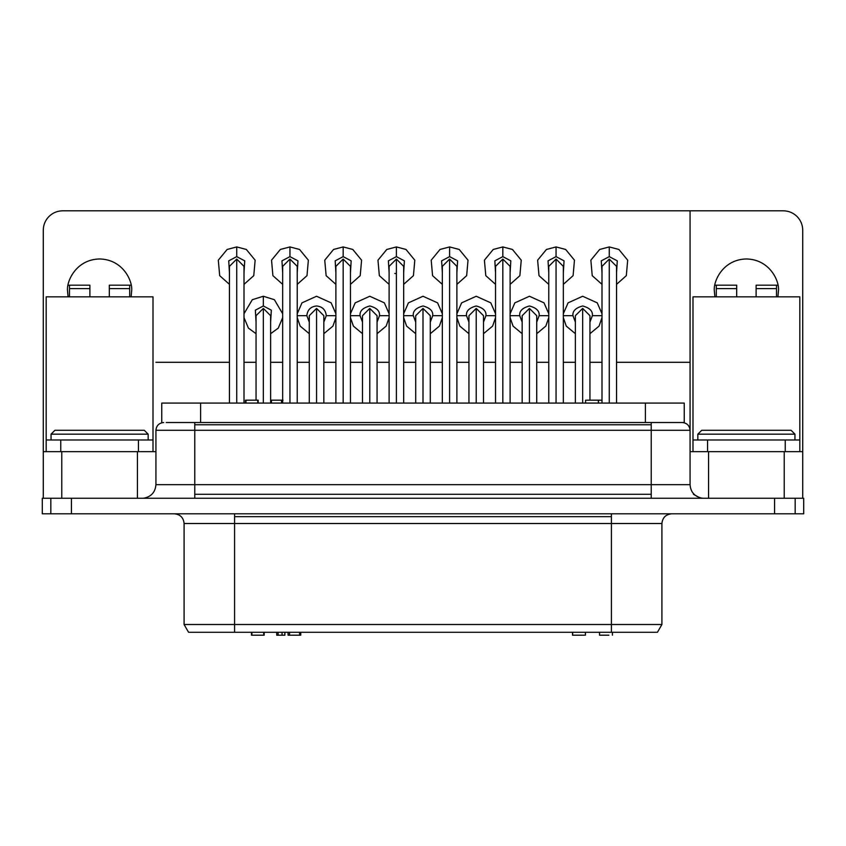 <?xml version="1.0" encoding="UTF-8"?>
<svg xmlns="http://www.w3.org/2000/svg" width="846" height="846" viewBox="0 0 846 846"><rect width="100%" height="100%" fill="white"/><g stroke="black" fill="none" stroke-linecap="round" stroke-linejoin="round"><path stroke-width="1.27" d="M256.052 315.695L263.339 308.399L256.052 315.685L256.052 400.179M263.339 354.537C254.688 354.537 254.688 354.537 263.339 354.537L263.339 308.399L263.339 354.537C254.688 354.537 254.688 354.537 263.339 354.537L263.339 403.087L263.339 354.537C271.989 354.537 271.989 354.537 263.339 354.537C271.989 354.537 271.989 354.537 263.339 354.537M362.5 315.695L369.776 308.399L369.776 403.087L369.776 354.537C361.136 354.537 361.136 354.537 369.776 354.537C361.136 354.537 361.136 354.537 369.776 354.537L369.776 308.399L362.5 315.685L362.5 403.087M468.938 315.695L476.224 308.399L476.224 403.087L476.224 354.537C467.574 354.537 467.574 354.537 476.224 354.537C467.574 354.537 467.574 354.537 476.224 354.537L476.224 308.399L468.938 315.685L468.938 403.087M589.948 400.179L589.948 315.685L582.661 308.399L582.661 403.087L582.661 354.537C574.011 354.537 574.011 354.537 582.661 354.537C574.011 354.537 574.011 354.537 582.661 354.537L582.661 308.399L575.375 315.685L575.375 403.087M289.945 403.087L289.945 305.195C281.306 305.195 281.306 305.195 289.945 305.195C281.306 305.195 281.306 305.195 289.945 305.195L289.945 259.066L282.67 266.353L289.945 259.066L297.232 266.353L289.945 259.066L289.945 305.195C298.596 305.195 298.596 305.195 289.945 305.195L289.945 403.087M403.669 403.087L403.669 266.353L396.393 259.066L396.393 403.087L396.393 305.195C387.743 305.195 387.743 305.195 396.393 305.195C387.743 305.195 387.743 305.195 396.393 305.195L396.393 259.066L389.107 266.353L389.107 403.087M396.393 273.639L394.786 273.459M502.831 403.087L502.831 305.195C494.18 305.195 494.18 305.195 502.831 305.195C494.18 305.195 494.18 305.195 502.831 305.195L502.831 259.066L495.545 266.353L502.831 259.066L510.117 266.353L502.831 259.066L502.831 305.195C511.481 305.195 511.481 305.195 502.831 305.195L502.831 403.087M609.268 403.087L609.268 305.195C600.618 305.195 600.618 305.195 609.268 305.195C600.618 305.195 600.618 305.195 609.268 305.195L609.268 259.066L601.992 266.353L609.268 259.066L609.268 305.195C617.918 305.195 617.918 305.195 609.268 305.195L609.268 403.087M556.055 403.087L556.055 305.195C547.404 305.195 547.404 305.195 556.055 305.195C547.404 305.195 547.404 305.195 556.055 305.195L556.055 259.066L548.768 266.353L556.055 259.066L556.055 305.195C564.694 305.195 564.694 305.195 556.055 305.195L556.055 403.087M449.607 403.087L449.607 305.195C440.967 305.195 440.967 305.195 449.607 305.195C440.967 305.195 440.967 305.195 449.607 305.195L449.607 259.066L442.331 266.353L449.607 259.066L449.607 305.195C458.257 305.195 458.257 305.195 449.607 305.195L449.607 403.087M343.169 403.087L343.169 305.195C334.519 305.195 334.519 305.195 343.169 305.195C334.519 305.195 334.519 305.195 343.169 305.195L343.169 259.066L335.883 266.353L343.169 259.066L350.456 266.353L343.169 259.066L343.169 305.195C351.82 305.195 351.82 305.195 343.169 305.195L343.169 403.087M236.732 403.087L236.732 305.195C228.082 305.195 228.082 305.195 236.732 305.195C228.082 305.195 228.082 305.195 236.732 305.195L236.732 259.066L229.446 266.353L236.732 259.066L236.732 305.195C245.382 305.195 245.382 305.195 236.732 305.195L236.732 403.087M522.162 315.695L529.437 308.399L529.437 403.087L529.437 354.537C520.798 354.537 520.798 354.537 529.437 354.537C520.798 354.537 520.798 354.537 529.437 354.537L529.437 308.399L522.162 315.685L522.162 403.087M415.714 315.695L423 308.399L423 403.087L423 354.537C414.35 354.537 414.35 354.537 423 354.537C414.35 354.537 414.35 354.537 423 354.537L423 308.399L415.714 315.685L415.714 403.087M309.276 315.695L316.563 308.399L316.563 403.087L316.563 354.537C307.912 354.537 307.912 354.537 316.563 354.537C307.912 354.537 307.912 354.537 316.563 354.537L316.563 308.399L309.276 315.685L309.276 403.087M778.447 291.013C779.737 281.644 770.124 259.405 746.405 258.971C722.674 259.405 713.062 281.644 714.352 291.013C713.062 281.644 722.674 259.405 746.405 258.971C770.124 259.405 779.737 281.644 778.447 291.013L777.918 296.84L778.447 291.013M131.648 291.013C132.938 281.644 123.326 259.405 99.595 258.971C75.876 259.405 66.263 281.644 67.553 291.013C66.263 281.644 75.876 259.405 99.595 258.971C123.326 259.405 132.938 281.644 131.648 291.013L131.109 296.84L131.648 291.013M609.268 256.634L601.273 260.843L601.992 272.772L601.273 260.843L609.268 256.634L609.268 246.926L599.666 249.464L590.857 260.187L592.232 275.669L601.992 284.351L592.232 275.669L590.857 260.187L599.666 249.464L609.268 246.926L618.881 249.464L627.69 260.187L626.315 275.669L616.554 284.351L626.315 275.669L627.69 260.187L618.881 249.464L609.268 246.926L609.268 256.634L617.273 260.843L616.554 272.772L617.273 260.843L609.268 256.634M592.369 315.685C592.93 311.095 589.683 307.859 582.661 305.977C575.64 307.859 572.393 311.095 572.953 315.685C572.393 311.095 575.64 307.859 582.661 305.977C589.683 307.859 592.93 311.095 592.369 315.685L602.088 315.685L592.369 315.685L589.948 322.104L592.369 315.685M601.992 313.75L597.244 302.857L582.661 296.259L568.078 302.857L563.33 313.75L568.078 302.857L582.661 296.259L597.244 302.857L601.992 313.75M563.235 315.685L572.953 315.685L563.235 315.685M556.055 256.634L548.049 260.843L548.768 272.772L548.049 260.843L556.055 256.634L556.055 246.926L546.442 249.464L537.633 260.187L539.008 275.669L548.768 284.351L539.008 275.669L537.633 260.187L546.442 249.464L556.055 246.926L565.657 249.464L574.466 260.187L573.091 275.669L563.33 284.351L573.091 275.669L574.466 260.187L565.657 249.464L556.055 246.926L556.055 256.634L564.049 260.843L563.33 272.772L564.049 260.843L556.055 256.634M502.831 256.634L494.836 260.843L495.545 272.772L494.836 260.843L502.831 256.634L502.831 246.926L493.218 249.464L484.409 260.187L485.794 275.669L495.545 284.351L485.794 275.669L484.409 260.187L493.218 249.464L502.831 246.926L512.443 249.464L521.252 260.187L519.867 275.669L510.117 284.351L519.867 275.669L521.252 260.187L512.443 249.464L502.831 246.926L502.831 256.634L510.825 260.843L510.117 272.772L510.825 260.843L502.831 256.634M449.607 256.634L441.612 260.843L442.331 272.772L441.612 260.843L449.607 256.634L449.607 246.926L440.005 249.464L431.196 260.187L432.57 275.669L442.331 284.351L432.57 275.669L431.196 260.187L440.005 249.464L449.607 246.926L459.219 249.464L468.028 260.187L466.654 275.669L456.893 284.351L466.654 275.669L468.028 260.187L459.219 249.464L449.607 246.926L449.607 256.634L457.612 260.843L456.893 272.772L457.612 260.843L449.607 256.634M396.393 256.634L388.388 260.843L389.107 272.772L388.388 260.843L396.393 256.634L396.393 246.926L386.781 249.464L377.972 260.187L379.346 275.669L389.107 284.351L379.346 275.669L377.972 260.187L386.781 249.464L396.393 246.926L405.995 249.464L414.804 260.187L413.43 275.669L403.669 284.351L413.43 275.669L414.804 260.187L405.995 249.464L396.393 246.926L396.393 256.634L404.388 260.843L403.669 272.772L404.388 260.843L396.393 256.634M343.169 256.634L335.175 260.843L335.883 272.772L335.175 260.843L343.169 256.634L343.169 246.926L333.557 249.464L324.748 260.187L326.133 275.669L335.883 284.351L326.133 275.669L324.748 260.187L333.557 249.464L343.169 246.926L352.782 249.464L361.591 260.187L360.206 275.669L350.456 284.351L360.206 275.669L361.591 260.187L352.782 249.464L343.169 246.926L343.169 256.634L351.164 260.843L350.456 272.772L351.164 260.843L343.169 256.634M289.945 256.634L281.951 260.843L282.67 272.772L281.951 260.843L289.945 256.634L289.945 246.926L280.343 249.464L271.534 260.187L272.909 275.669L282.67 284.351L272.909 275.669L271.534 260.187L280.343 249.464L289.945 246.926L299.558 249.464L308.367 260.187L306.992 275.669L297.232 284.351L306.992 275.669L308.367 260.187L299.558 249.464L289.945 246.926L289.945 256.634L297.951 260.843L297.232 272.772L297.951 260.843L289.945 256.634M236.732 256.634L228.727 260.843L229.446 272.772L228.727 260.843L236.732 256.634L236.732 246.926L227.119 249.464L218.31 260.187L219.685 275.669L229.446 284.351L219.685 275.669L218.31 260.187L227.119 249.464L236.732 246.926L246.334 249.464L255.143 260.187L253.768 275.669L244.008 284.351L253.768 275.669L255.143 260.187L246.334 249.464L236.732 246.926L236.732 256.634L244.727 260.843L244.008 272.772L244.727 260.843L236.732 256.634M539.156 315.685C539.706 311.095 536.47 307.859 529.437 305.977C522.416 307.859 519.18 311.095 519.73 315.685C519.18 311.095 522.416 307.859 529.437 305.977C536.47 307.859 539.706 311.095 539.156 315.685L548.864 315.685L539.156 315.685L536.724 322.104L539.156 315.685M548.768 313.75L544.031 302.857L529.437 296.259L514.854 302.857L510.117 313.75L514.854 302.857L529.437 296.259L544.031 302.857L548.768 313.75M510.022 315.685L519.73 315.685L510.022 315.685M485.932 315.685C486.482 311.095 483.246 307.859 476.224 305.977C469.192 307.859 465.956 311.095 466.506 315.685C465.956 311.095 469.192 307.859 476.224 305.977C483.246 307.859 486.482 311.095 485.932 315.685L495.64 315.685L485.932 315.685L483.5 322.104L485.932 315.685M495.545 313.75L490.807 302.857L476.224 296.259L461.63 302.857L456.893 313.75L461.63 302.857L476.224 296.259L490.807 302.857L495.545 313.75M456.798 315.685L466.506 315.685L456.798 315.685M432.708 315.685C433.268 311.095 430.022 307.859 423 305.977C415.978 307.859 412.732 311.095 413.292 315.685C412.732 311.095 415.978 307.859 423 305.977C430.022 307.859 433.268 311.095 432.708 315.685L442.426 315.685L432.708 315.685L430.286 322.104L432.708 315.685M442.331 313.75L437.583 302.857L423 296.259L408.417 302.857L403.669 313.75L408.417 302.857L423 296.259L437.583 302.857L442.331 313.75M403.574 315.685L413.292 315.685L403.574 315.685M379.494 315.685C380.044 311.095 376.808 307.859 369.776 305.977C362.754 307.859 359.518 311.095 360.068 315.685C359.518 311.095 362.754 307.859 369.776 305.977C376.808 307.859 380.044 311.095 379.494 315.685L389.202 315.685L379.494 315.685L377.062 322.104L379.494 315.685M389.107 313.75L384.37 302.857L369.776 296.259L355.193 302.857L350.456 313.75L355.193 302.857L369.776 296.259L384.37 302.857L389.107 313.75M350.36 315.685L360.068 315.685L350.36 315.685M306.844 315.685L309.276 322.104L306.844 315.685C307.468 309.826 310.704 306.59 316.563 305.977C310.704 306.59 307.468 309.826 306.844 315.685L297.136 315.685L306.844 315.685M316.563 305.977C322.421 306.59 325.657 309.826 326.27 315.685L335.978 315.685L326.27 315.685L323.838 322.104L326.27 315.685C325.657 309.826 322.421 306.59 316.563 305.977M335.883 313.75L331.146 302.857L316.563 296.259L301.969 302.857L297.232 313.75L301.969 302.857L316.563 296.259L331.146 302.857L335.883 313.75M263.339 305.977L255.344 310.175L256.052 322.104L255.344 310.175L263.339 305.977L263.339 296.259L252.309 299.695L244.008 313.75L252.309 299.695L263.339 296.259L274.368 299.695L282.67 313.75L274.368 299.695L263.339 296.259L263.339 305.977L271.333 310.175L270.625 322.104L271.333 310.175L263.339 305.977M244.008 317.62L248.417 328.121L256.052 333.694L248.417 328.121L244.008 317.62M797.038 216.491C800.75 220.32 802.643 224.899 802.727 230.218C802.643 224.899 800.75 220.32 797.038 216.491C793.21 212.78 788.631 210.887 783.301 210.802L690.072 210.802L690.072 430.286L651.23 430.286L651.23 424.787L194.77 424.787L194.77 430.286L651.23 430.286L651.23 484.673L155.928 484.673C155.326 491.991 151.445 496.475 144.285 498.125L142.911 498.262L144.285 498.125C151.445 496.475 155.326 491.991 155.928 484.673L194.77 484.673L194.77 494.286L194.77 484.673L689.479 484.673L651.23 484.673L651.23 430.286L194.77 430.286L194.77 484.673L194.77 430.286L156.521 430.286L194.77 430.286L194.77 424.787L651.23 424.787L651.23 422.514L651.23 430.286L690.072 430.286C689.575 425.601 686.984 423.011 682.299 422.514C686.984 423.011 689.575 425.601 690.072 430.286L690.072 210.802L62.699 210.802C57.369 210.887 52.79 212.78 48.962 216.491C45.25 220.32 43.358 224.899 43.273 230.218C43.358 224.899 45.25 220.32 48.962 216.491C52.79 212.78 57.369 210.887 62.699 210.802L783.301 210.802C788.631 210.887 793.21 212.78 797.038 216.491M803.7 498.262L795.166 498.262L795.166 513.808L803.7 513.808L803.7 498.262L803.7 513.808L71.434 513.808L71.434 498.262L50.834 498.262L50.834 513.808L71.434 513.808L42.3 513.808L42.3 498.262L803.7 498.262M611.404 523.515L611.404 516.652L234.596 516.652L234.596 523.515L661.91 523.515C662.524 517.657 665.76 514.421 671.618 513.808C665.76 514.421 662.524 517.657 661.91 523.515L234.596 523.515L234.596 624.517L611.404 624.517L611.404 523.515L611.404 624.517L661.138 624.517L234.596 624.517L234.596 523.515L184.862 523.515L234.596 523.515L234.596 513.808L234.596 516.652L611.404 516.652L611.404 523.515M611.404 513.808L611.404 516.652L611.404 513.808M194.77 498.262L194.77 494.286L651.23 494.286L651.23 484.673L651.23 498.262L651.23 494.286L194.77 494.286L194.77 498.262M271.45 400.179L271.45 403.087L271.45 400.179L281.559 400.179L281.559 403.087L281.559 400.179L283.008 400.179L270.783 400.179L270.783 403.087L270.625 400.179M736.686 296.84L736.686 288.602L716.298 288.602L716.298 296.84L736.686 296.84L716.298 296.84L716.298 288.602L736.686 288.602L736.686 285.187L716.298 285.187L716.298 288.602L716.298 285.187L736.686 285.187L736.686 296.84L776.512 296.84L776.512 288.602L756.113 288.602L756.113 296.84L756.113 288.602L776.512 288.602L776.512 285.187L756.113 285.187L756.113 288.602L756.113 285.187L776.512 285.187L776.512 296.84L736.686 296.84M89.888 296.84L89.888 288.602L69.488 288.602L69.488 296.84L89.888 296.84L69.488 296.84L69.488 288.602L89.888 288.602L89.888 285.187L69.488 285.187L69.488 288.602L69.488 285.187L89.888 285.187L89.888 296.84L129.702 296.84L129.702 288.602L109.314 288.602L109.314 296.84L109.314 288.602L129.702 288.602L129.702 285.187L109.314 285.187L109.314 288.602L109.314 285.187L129.702 285.187L129.702 296.84L89.888 296.84M791.073 430.286L701.725 430.286L697.844 434.167L794.954 434.167L791.073 430.286L794.954 434.167L697.844 434.167L697.844 439.994L697.844 434.167L701.725 430.286L791.073 430.286M794.954 439.994L794.954 434.167L794.954 439.994M144.275 430.286L54.927 430.286L51.046 434.167L148.156 434.167L144.275 430.286L148.156 434.167L51.046 434.167L51.046 439.994L51.046 434.167L54.927 430.286L144.275 430.286M148.156 439.994L148.156 434.167L148.156 439.994M68.082 285.187L69.488 285.187L68.082 285.187M153.01 296.84L153.01 451.648L153.01 296.84L129.702 296.84L153.01 296.84M69.488 296.84L46.181 296.84L46.181 451.648L46.181 296.84L69.488 296.84M138.448 439.994L60.753 439.994L60.753 451.648L60.753 439.994L46.181 439.994L153.01 439.994L138.448 439.994L138.448 451.648L138.448 439.994M131.109 285.187L129.702 285.187L131.109 285.187M43.273 230.218L43.273 451.648L155.928 451.648L43.273 451.648L43.273 230.218M155.928 484.673L155.928 430.286C156.415 425.591 158.995 423 163.701 422.514M68.082 296.84L67.553 291.013L68.082 296.84M714.891 285.187L716.298 285.187L714.891 285.187M799.819 296.84L799.819 451.648L799.819 296.84L776.512 296.84L799.819 296.84M716.298 296.84L692.99 296.84L692.99 451.648L692.99 296.84L716.298 296.84M785.247 439.994L707.552 439.994L707.552 451.648L707.552 439.994L692.99 439.994L799.819 439.994L785.247 439.994L785.247 451.648L785.247 439.994M777.918 285.187L776.512 285.187L777.918 285.187M802.727 451.648L802.727 230.218L802.727 498.262L802.727 451.648L784.231 451.648L784.231 498.262L784.231 451.648L708.567 451.648L708.567 498.262L708.567 451.648L802.727 451.648M714.891 296.84L714.352 291.013L714.891 296.84M663.433 422.514L182.567 422.514L200.597 422.514L200.597 403.087L683.653 403.087L162.347 403.087L200.597 403.087L200.597 422.514L645.403 422.514L645.403 403.087L645.403 422.514L683.653 422.514L663.433 422.514M166.197 422.514L182.567 422.514L166.197 422.514M258.157 403.087L258.157 400.179L258.157 403.087M245.499 400.179L245.499 403.087L245.499 400.179M257.766 400.179L257.766 403.087L257.766 400.179L245.953 400.179L245.953 403.087L245.953 400.179L258.157 400.179M601.992 400.179L598.482 400.179L598.482 403.087L598.482 400.179M598.333 400.179L586.606 400.179L598.333 400.179M251.505 632.29L251.505 635.198L251.505 632.29M264.174 635.198L264.174 632.29L264.174 635.198M251.907 635.198L251.907 632.29L251.907 635.198L263.719 635.198L263.719 632.29L263.719 635.198L251.505 635.198M608.718 635.198L599.994 635.198M608.866 635.198L602.627 635.198M299.632 632.29L299.632 635.198L299.632 632.29M288.074 635.198L288.074 632.29L288.074 635.198L289.522 635.198L289.522 632.29L289.522 635.198L299.632 635.198L288.074 635.198M300.203 635.198L299.632 635.198M276.716 635.198L276.716 632.29L276.716 635.198L278.112 635.198L278.112 632.29L278.112 635.198L282.046 635.198L282.046 632.29L282.046 635.198L284.848 635.198L284.848 632.29L284.848 635.198L276.716 635.198M572.689 635.198L584.406 635.198L572.689 635.198M572.531 635.198L572.531 632.29L572.531 635.198M693.403 494.286L700.192 497.987L703.089 498.262M145.808 497.987L144.285 498.125L145.808 497.987M194.77 422.514L194.77 424.787L194.77 422.514M71.434 498.262L71.434 513.808L774.566 513.808L774.566 498.262L71.434 498.262M184.862 624.517L234.596 624.517L234.596 632.29L189.271 632.29L611.404 632.29L234.596 632.29L234.596 624.517L184.862 624.517M656.729 632.29L611.404 632.29L611.404 624.517L611.404 632.29L656.729 632.29M50.834 513.808L50.834 498.262L42.3 498.262L42.3 513.808L50.834 513.808M795.166 513.808L795.166 498.262L774.566 498.262L774.566 513.808L795.166 513.808M155.928 362.3L229.446 362.3L155.928 362.3M244.008 362.3L256.052 362.3L244.008 362.3M270.625 362.3L282.67 362.3L270.625 362.3M297.232 362.3L309.276 362.3L297.232 362.3M323.838 362.3L335.883 362.3L323.838 362.3M350.456 362.3L362.5 362.3L350.456 362.3M377.062 362.3L389.107 362.3L377.062 362.3M403.669 362.3L415.714 362.3L403.669 362.3M430.286 362.3L442.331 362.3L430.286 362.3M456.893 362.3L468.938 362.3L456.893 362.3M483.5 362.3L495.545 362.3L483.5 362.3M510.117 362.3L522.162 362.3L510.117 362.3M536.724 362.3L548.768 362.3L536.724 362.3M563.33 362.3L575.375 362.3L563.33 362.3M589.948 362.3L601.992 362.3L589.948 362.3M616.554 362.3L690.072 362.3L616.554 362.3M282.67 317.62L278.26 328.121L270.625 333.694L278.26 328.121L282.67 317.62M335.883 317.62L332.954 326.101L323.838 333.694L332.954 326.101L335.883 317.62M309.276 333.694L300.161 326.101L297.232 317.62L300.161 326.101L309.276 333.694M389.107 317.62L386.178 326.101L377.062 333.694L386.178 326.101L389.107 317.62M362.5 333.694L353.385 326.101L350.456 317.62L353.385 326.101L362.5 333.694M442.331 317.62L439.402 326.101L430.286 333.694L439.402 326.101L442.331 317.62M415.714 333.694L406.598 326.101L403.669 317.62L406.598 326.101L415.714 333.694M495.545 317.62L492.615 326.101L483.5 333.694L492.615 326.101L495.545 317.62M468.938 333.694L459.822 326.101L456.893 317.62L459.822 326.101L468.938 333.694M548.768 317.62L545.839 326.101L536.724 333.694L545.839 326.101L548.768 317.62M522.162 333.694L513.046 326.101L510.117 317.62L513.046 326.101L522.162 333.694M601.992 317.62L599.063 326.101L589.948 333.694L599.063 326.101L601.992 317.62M575.375 333.694L566.26 326.101L563.33 317.62L566.26 326.101L575.375 333.694M690.072 451.648L708.567 451.648L690.072 451.648M43.273 498.262L43.273 451.648L43.273 498.262M61.769 498.262L61.769 451.648L61.769 498.262M137.433 498.262L137.433 451.648L137.433 498.262M362.5 322.104L360.068 315.685L362.5 322.104M415.714 322.104L413.292 315.685L415.714 322.104M468.938 322.104L466.506 315.685L468.938 322.104M522.162 322.104L519.73 315.685L522.162 322.104M575.375 322.104L572.953 315.685L575.375 322.104M323.838 403.087L323.838 315.685L316.563 308.399L323.838 315.695M316.563 354.537C325.202 354.537 325.202 354.537 316.563 354.537C325.202 354.537 325.202 354.537 316.563 354.537M430.286 403.087L430.286 315.685L423 308.399L430.286 315.695M423 354.537C431.65 354.537 431.65 354.537 423 354.537C431.65 354.537 431.65 354.537 423 354.537M536.724 403.087L536.724 315.685L529.437 308.399L536.724 315.695M529.437 354.537C538.088 354.537 538.088 354.537 529.437 354.537C538.088 354.537 538.088 354.537 529.437 354.537M244.008 403.087L244.008 266.353L236.732 259.066M236.732 305.195C245.382 305.195 245.382 305.195 236.732 305.195M343.169 305.195C351.82 305.195 351.82 305.195 343.169 305.195M456.893 403.087L456.893 266.353L449.607 259.066M449.607 305.195C458.257 305.195 458.257 305.195 449.607 305.195M563.33 403.087L563.33 266.353L556.055 259.066M556.055 305.195C564.694 305.195 564.694 305.195 556.055 305.195M616.554 403.087L616.554 266.353L609.268 259.066M609.268 305.195C617.918 305.195 617.918 305.195 609.268 305.195M502.831 305.195C511.481 305.195 511.481 305.195 502.831 305.195M396.393 305.195C405.033 305.195 405.033 305.195 396.393 305.195C405.033 305.195 405.033 305.195 396.393 305.195M289.945 305.195C298.596 305.195 298.596 305.195 289.945 305.195M582.661 308.399L589.948 315.695M582.661 354.537C591.312 354.537 591.312 354.537 582.661 354.537C591.312 354.537 591.312 354.537 582.661 354.537M483.5 403.087L483.5 315.685L476.224 308.399L483.5 315.695M476.224 354.537C484.864 354.537 484.864 354.537 476.224 354.537C484.864 354.537 484.864 354.537 476.224 354.537M377.062 403.087L377.062 315.685L369.776 308.399L377.062 315.695M369.776 354.537C378.426 354.537 378.426 354.537 369.776 354.537C378.426 354.537 378.426 354.537 369.776 354.537M270.625 403.087L270.625 315.685L263.339 308.399M282.67 403.087L282.67 266.353M495.545 403.087L495.545 266.353M601.992 403.087L601.992 266.353M548.768 403.087L548.768 266.353M442.331 403.087L442.331 266.353M335.883 403.087L335.883 266.353M229.446 403.087L229.446 266.353M598.365 400.179L598.365 403.087M585.591 400.179L585.591 403.087M161.755 403.087L161.755 422.514M684.245 403.087L684.245 422.514M300.742 632.29L300.742 635.198M599.518 635.198L599.518 632.29M612.409 635.198L612.409 632.29M572.657 635.198L572.657 632.29M585.421 635.198L585.421 632.29M701.704 498.125C694.481 496.443 690.6 491.96 690.072 484.673L690.072 430.286M188.573 632.29L184.09 624.517L184.09 523.515C183.497 517.636 180.251 514.4 174.382 513.808M657.427 632.29L661.91 624.517L661.91 523.515M350.456 403.087L350.456 266.353M510.117 403.087L510.117 266.353M297.232 403.087L297.232 266.353"/></g></svg>
